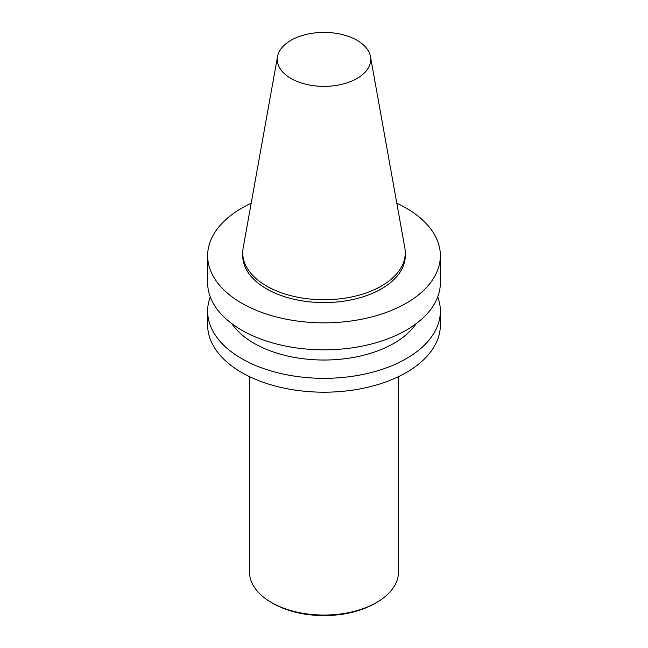 <?xml version="1.0" encoding="UTF-8"?>
<svg xmlns="http://www.w3.org/2000/svg" width="648" height="648" viewBox="0 0 648 648"><rect width="100%" height="100%" fill="white"/><g stroke="black" fill="none" stroke-linecap="round" stroke-linejoin="round"><path stroke-width="0.97" d="M398.471 376.642L398.471 572.046A74.471 42.995 180 0 1 376.658 602.454L375.014 603.401A72.147 41.65 180 0 1 272.986 603.401L271.342 602.454A74.471 42.995 180 0 1 249.529 572.046L249.529 376.642M375.014 603.401L376.658 602.454A74.471 42.995 180 0 1 271.342 602.454M357.04 78.457A46.729 26.981 180 0 1 303.912 83.738A46.729 26.981 180 0 1 277.522 56.595A46.729 26.981 180 0 1 324 32.4A46.729 26.981 180 0 1 370.478 56.595A46.729 26.981 180 0 1 357.04 78.457M370.478 56.595L404.846 247.982A81.275 46.923 180 0 1 405.275 252.817A81.275 46.923 180 0 1 381.47 285.995A81.275 46.923 180 0 1 292.896 296.168A81.275 46.923 180 0 1 242.725 252.817A81.275 46.923 180 0 1 243.154 247.982L277.522 56.595M405.275 252.817L405.275 255.668A81.275 46.923 180 0 1 381.47 288.846A81.275 46.923 180 0 1 292.896 299.02A81.275 46.923 180 0 1 242.725 255.668L242.725 252.817M396.819 203.269A116.365 67.181 180 0 1 440.365 255.668A116.365 67.181 180 0 1 406.28 303.175A116.365 67.181 180 0 1 279.474 317.731A116.365 67.181 180 0 1 207.635 255.668A116.365 67.181 180 0 1 251.181 203.269M440.365 255.668L440.365 282.649A116.365 67.181 180 0 1 406.28 330.156A116.365 67.181 180 0 1 279.474 344.72A116.365 67.181 180 0 1 207.635 282.649L207.635 255.668M416.146 323.676A98.909 57.105 180 0 1 393.935 343.302A98.909 57.105 180 0 1 231.854 323.676M437.716 296.897A116.365 67.181 180 0 1 440.365 311.153A116.365 67.181 180 0 1 406.28 358.66A116.365 67.181 180 0 1 279.474 373.216A116.365 67.181 180 0 1 207.635 311.153A116.365 67.181 180 0 1 210.284 296.897M440.365 311.153L440.365 325.021A116.365 67.181 180 0 1 406.28 372.527A116.365 67.181 180 0 1 279.474 387.091A116.365 67.181 180 0 1 207.635 325.021L207.635 311.153"/></g></svg>
